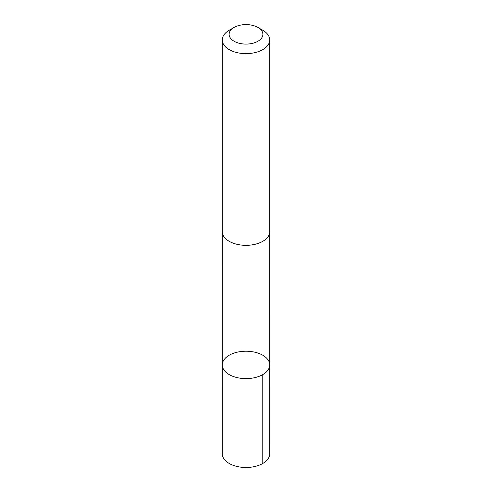<?xml version="1.0" encoding="UTF-8"?>
<svg xmlns="http://www.w3.org/2000/svg" width="492" height="492" viewBox="0 0 492 492"><rect width="100%" height="100%" fill="white"/><g stroke="black" fill="none" stroke-linecap="round" stroke-linejoin="round"><path stroke-width="0.74" d="M269.118 368.004A23.727 13.702 180 0 1 243.306 378.526A23.727 13.702 180 0 1 222.273 364.916A23.727 13.702 180 0 1 246 351.22A23.727 13.702 180 0 1 269.727 364.916A23.727 13.702 180 0 1 269.118 368.004A23.727 13.702 180 0 1 243.306 378.526A23.727 13.702 180 0 1 222.273 364.916L222.267 453.784A23.733 13.702 0 0 0 243.306 467.4A23.733 13.702 0 0 0 269.124 456.877A23.733 13.702 0 0 0 269.733 453.784L269.727 364.916A23.727 13.702 180 0 1 269.118 368.004M234.063 27.454L229.217 30.252A23.733 13.702 0 0 0 222.876 36.851A23.733 13.702 0 0 0 222.267 39.938L222.267 231.64A23.733 13.702 0 0 0 246 245.336A23.733 13.702 0 0 0 269.733 231.64L269.733 39.938A23.733 13.702 0 0 0 262.783 30.252L257.937 27.454A16.882 9.748 0 0 0 234.063 27.454A16.882 9.748 0 0 0 229.555 32.152A16.882 9.748 0 0 0 250.649 43.714A16.882 9.748 0 0 0 257.937 27.454M222.267 39.938A23.733 13.702 0 0 0 246 53.64A23.733 13.702 0 0 0 269.733 39.938M262.777 374.603L262.783 463.476M222.279 232.003L222.273 364.916M269.721 232.003L269.727 364.916"/></g></svg>
